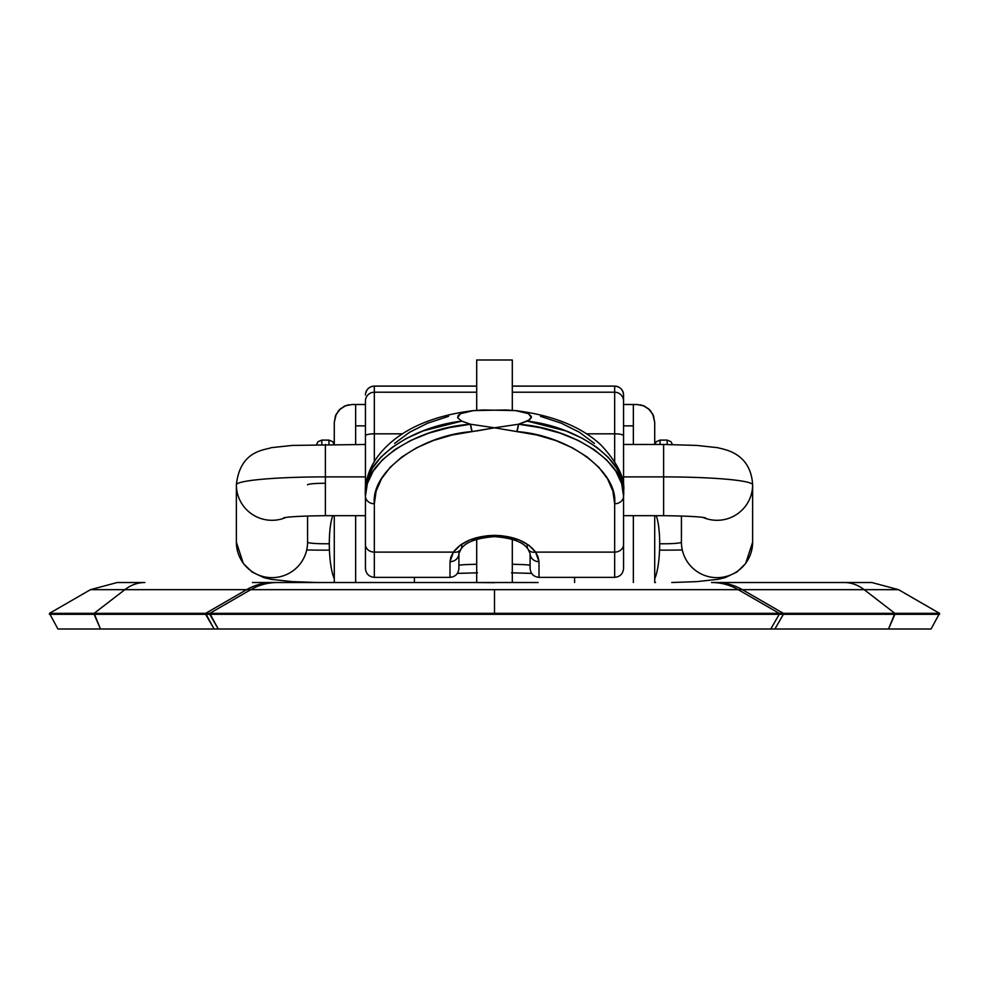 <?xml version="1.0" encoding="UTF-8"?>
<svg xmlns="http://www.w3.org/2000/svg" width="989" height="989" viewBox="0 0 989 989"><rect width="100%" height="100%" fill="white"/><g stroke="black" fill="none" stroke-linecap="round" stroke-linejoin="round"><path stroke-width="1.48" d="M467.834 582.521L538.115 582.521M57.931 629.004L214.094 629.004L205.625 614.317L494.5 614.317L494.5 613.353L209.767 613.353L218.248 629.004L100.47 629.004L94.116 613.353L49.45 613.353L57.931 629.004L100.47 629.004L94.116 614.317L205.625 614.317L205.625 613.353L209.767 613.353L209.767 614.317L49.45 614.317L94.116 614.317L94.116 613.353L205.625 613.353L214.094 629.004L774.906 629.004L783.375 614.317L779.233 614.317L779.233 613.353L738.239 589.667L494.5 589.667L494.5 613.353L779.233 613.353L494.5 613.353L494.5 614.317L779.233 614.317L779.233 613.353L783.375 613.353L783.375 614.317L783.375 613.353L894.884 613.353L894.884 614.317L939.55 614.317L783.375 614.317L894.884 614.317L888.53 629.004L931.069 629.004L939.55 613.353L894.884 613.353L888.53 629.004L770.752 629.004L779.233 614.317L783.375 614.317L774.906 629.004L931.069 629.004M450.885 582.521L521.166 582.521M117.172 582.521L90.469 589.667L117.172 582.521L144.839 582.521A53.406 40.005 90 0 0 124.837 589.667L494.5 589.667L250.761 589.667L209.767 613.353L250.761 589.667L246.62 589.667L205.625 613.353L94.116 613.353L124.837 589.667L90.469 589.667L49.45 613.353L94.116 613.353L124.837 589.667L246.62 589.667L205.625 613.353L494.5 613.353L494.5 589.667L738.239 589.667L779.233 613.353L783.375 613.353L742.38 589.667L864.163 589.667L894.884 613.353L939.55 613.353L898.531 589.667L864.163 589.667L894.884 613.353L783.375 613.353L742.38 589.667L738.239 589.667A53.406 53.394 -90 0 0 711.536 582.521L718.805 582.521M736.607 582.521L871.828 582.521L898.531 589.667L871.828 582.521M273.31 582.521L277.464 582.521L273.31 582.521A53.406 53.394 90 0 0 246.62 589.667A53.406 53.394 -90 0 1 273.31 582.521L252.393 582.521M277.464 582.521L473.175 582.521L277.464 582.521A53.406 53.394 90 0 0 250.761 589.667A53.406 53.394 -90 0 1 277.464 582.521M334.282 582.521L334.282 515.677L334.282 582.521L333.516 582.521M355.644 515.677L355.644 582.521L355.644 515.677M90.58 589.667L124.837 589.667A53.406 40.005 -90 0 1 144.839 582.521L117.258 582.521M494.5 582.706L473.175 582.521L494.5 582.706M871.742 582.521L711.536 582.521A53.406 53.394 90 0 1 738.239 589.667L742.38 589.667A53.406 53.394 -90 0 0 715.69 582.521A53.406 53.394 90 0 1 742.38 589.667L898.42 589.667M844.161 582.521A53.406 40.005 90 0 1 864.163 589.667A53.406 40.005 -90 0 0 844.161 582.521M494.5 629.004L770.752 629.004L779.233 614.317L209.767 614.317L218.248 629.004L494.5 629.004M633.356 582.521L633.356 515.677L633.356 582.521M654.718 515.677L654.718 582.521L654.718 515.677M633.356 404.501L623.564 404.501L633.356 404.501L633.356 444.469L633.356 404.501L636.916 404.501L633.356 404.501M352.084 404.501L355.644 404.501L355.644 444.469L355.644 404.501L365.436 404.501L352.084 404.501L346.051 405.552L340.537 408.741L336.186 414.28L334.282 422.303L334.282 444.469L334.282 422.303L336.186 414.28L340.537 408.741L346.051 405.552L352.084 404.501L345.272 405.849L339.499 409.706L335.642 415.479L334.282 422.303M654.718 422.291L654.718 444.469L654.718 422.303L652.814 414.28L648.463 408.741L642.949 405.552L636.916 404.501L642.949 405.552L648.463 408.741L652.814 414.28L654.718 422.303L653.358 415.479L649.501 409.706L643.728 405.849L636.916 404.501M355.644 425.863L365.436 425.863L355.644 425.863M623.564 425.863L633.356 425.863L623.564 425.863M574.609 577.366L574.609 582.521L574.609 577.366M414.391 582.521L414.391 577.366L414.391 582.521M653.185 415.071L653.853 416.826M649.118 409.335L651.121 411.572M643.295 405.675L645.471 406.689M640.279 404.822L641.181 405.008M347.819 405.008L348.721 404.822M343.529 406.689L345.705 405.675M337.879 411.572L339.882 409.335M335.147 416.826L335.815 415.071M476.698 359.996L476.698 410.311L476.698 359.996L512.302 359.996L512.302 410.311L512.302 359.996M476.698 539.252L476.698 582.521L476.698 539.252M512.302 539.252L512.302 582.521L512.302 539.252M494.698 427.841L516.864 431.563C569.207 435.519 618.051 471.58 614.663 503.76L614.663 577.366L614.663 552.109L535.593 552.109C527.36 541.515 513.662 535.927 494.5 535.346L494.5 536.607L494.5 535.346C475.338 535.927 461.64 541.515 453.407 552.109A8.901 7.207 34.2 0 0 460.726 549.55A8.901 7.207 -145.8 0 1 453.407 552.109L374.337 552.109L374.337 503.76L376.129 491.113L381.457 478.849L390.148 467.327L401.967 456.893L416.53 447.844L433.429 440.476L452.158 434.999L494.5 427.792L470.48 424.232L461.727 421.116L457.623 417.778L458.204 415.405L460.367 413.736L471.382 410.831L482.916 409.978L515.467 410.583L528.559 413.699L531.39 417.729L527.273 421.116C580.098 427.223 626.569 461.369 623.564 491.892L621.821 479.925L616.666 468.279L608.21 457.277L596.688 447.201L582.422 438.325L565.795 430.895L527.273 421.116L518.52 424.232L494.5 427.792L536.842 434.999L555.571 440.476L572.47 447.844L587.033 456.893L598.852 467.327L607.543 478.849L612.871 491.113L614.663 503.76L614.663 552.109L535.593 552.109L528.868 545.273L519.2 539.92L501.015 535.642L487.985 535.642L469.8 539.92L460.132 545.273L453.407 552.109L374.337 552.109L374.337 577.366L374.337 503.76C370.949 471.58 419.793 435.519 472.136 431.563A8.901 1.681 -96.6 0 1 470.48 424.232L461.727 421.116L423.205 430.895L406.578 438.325L392.312 447.201L380.79 457.277L372.334 468.279L367.179 479.925L365.436 496.119L365.436 491.892L365.436 496.119L367.364 483.534L373.076 471.32L382.422 459.848L395.106 449.451L410.756 440.451L428.905 433.108L449.018 427.656L470.48 424.232L472.136 431.563M594.414 443.431L579.467 432.292L561.258 423.156L540.489 416.357M448.512 416.357L427.743 423.156L409.533 432.292L394.586 443.431M476.302 431.031L494.302 427.841M374.337 461.542L374.337 433.825L402.511 433.825L374.337 433.825L374.337 386.118L476.698 386.118L374.337 386.118A8.901 8.901 180 0 0 365.436 395.019A8.901 8.901 0 0 1 374.337 386.118L374.337 386.093C368.946 386.637 365.979 389.604 365.436 394.994M623.564 489.506L623.564 395.019A8.901 8.901 180 0 0 614.663 386.118L512.302 386.118L614.663 386.118L614.663 433.825L586.489 433.825L614.663 433.825L614.663 461.542M450.873 557.104L453.407 552.109L449.995 561.678L450.873 557.104M458.896 568.354L458.896 568.465C458.352 573.843 455.385 576.81 449.995 577.366L449.995 561.678L449.995 577.366L374.337 577.366C368.946 576.81 365.979 573.843 365.436 568.465L365.436 496.119A8.901 7.64 0 0 0 374.337 503.76A8.901 7.64 180 0 1 365.436 496.119L365.436 544.469A8.901 7.64 -0 0 0 374.337 552.109A8.901 7.64 180 0 1 365.436 544.469L365.436 401.101A8.901 8.901 0 0 1 374.337 392.213L374.337 433.825A8.901 1.953 180 0 0 365.436 435.79A8.901 1.953 0 0 1 374.337 433.825M473.533 410.583C436.372 415.195 408 426.556 388.405 444.654C373.249 458.834 365.596 474.584 365.436 491.892C362.431 461.369 408.902 427.223 461.727 421.116L457.623 417.778L460.367 413.736L473.533 410.583L506.059 409.965L517.531 410.818L528.559 413.699L531.39 416.48L529.745 419.781L518.52 424.232L539.982 427.656L560.095 433.108L578.244 440.451L593.894 449.451L606.578 459.848L615.924 471.32L621.636 483.534L623.564 496.119L623.564 491.892C625.394 478.775 617.89 463.173 601.052 445.075C581.47 426.754 552.95 415.256 515.467 410.583M623.564 541.416L623.564 550.428M623.564 568.354L623.564 491.892M365.436 489.506L365.436 401.101A8.901 8.901 180 0 1 374.337 392.213L374.337 386.118M365.436 568.354L365.436 544.469M614.663 433.825A8.901 1.953 0 0 1 623.564 435.79A8.901 1.953 180 0 0 614.663 433.825L614.663 392.213L512.302 392.213L614.663 392.213A8.901 8.901 0 0 1 623.564 401.101L623.564 395.019A8.901 8.901 0 0 0 614.663 386.118L512.302 386.093M476.698 392.213L374.337 392.213L476.698 392.213M365.436 496.119C361.801 464.076 414.267 428.175 470.48 424.232L494.5 427.792L518.52 424.232A8.901 1.681 96.6 0 1 516.864 431.563L518.52 424.232C574.733 428.175 627.199 464.076 623.564 496.119A8.901 7.64 180 0 1 614.663 503.76A8.901 7.64 0 0 0 623.564 496.119L623.564 544.469A8.901 7.64 180 0 1 614.663 552.109A8.901 7.64 0 0 0 623.564 544.469L623.564 568.465C623.021 573.843 620.054 576.81 614.663 577.366L539.005 577.366C533.615 576.81 530.648 573.843 530.104 568.465L530.104 553.568A8.901 8.122 0 0 0 539.005 561.678L535.593 552.109A8.901 7.207 145.8 0 1 528.274 549.55A8.901 7.207 -34.2 0 0 535.593 552.109L538.127 557.104L539.005 561.678L539.005 577.366L539.005 561.678A8.901 8.122 180 0 1 530.104 553.568L530.104 567.933M457.413 573.385L477.464 572.804M511.536 572.804L531.587 573.385M460.726 549.55A8.901 7.207 -145.8 0 0 461.628 544.346L461.739 544.148M458.983 565.263A35.604 1.249 0 0 1 476.698 564.274A35.604 1.249 0 0 0 458.896 565.349L458.896 551.244M530.104 565.349A35.604 1.249 0 0 0 512.302 564.274A35.604 1.249 0 0 1 530.104 565.349M458.896 567.933L458.896 553.568A8.901 8.122 180 0 1 449.995 561.678A8.901 8.122 0 0 0 458.896 553.568L460.775 549.476C465.04 542.318 476.29 538.041 494.5 536.619C512.71 538.041 523.96 542.318 528.225 549.476L530.104 553.568M614.663 386.118L614.663 392.213A8.901 8.901 180 0 1 623.564 401.101L623.564 435.79M458.896 568.465L458.896 553.568M528.274 549.55A8.901 7.207 145.8 0 1 527.372 544.346M316.554 444.531L318.05 441.663L321.821 440.105L321.821 444.481L321.821 440.105L328.941 440.105L328.941 444.469L328.941 440.105L332.712 441.663L334.195 444.469M660.059 444.469L660.059 440.105L660.059 444.469M654.805 444.469L656.288 441.663L660.059 440.105L667.179 440.105L667.179 444.481L667.179 440.105L670.95 441.663L672.446 444.531M623.564 444.469L663.619 444.469L663.619 476.896A89.01 7.949 0 0 1 752.629 484.845L752.629 542.195A35.604 35.456 180 0 1 717.025 577.65A35.604 35.456 180 0 1 681.421 542.195L681.421 515.974L681.421 542.195A17.802 1.595 0 0 1 659.688 543.74A17.802 1.595 180 0 0 681.421 542.195A35.604 35.456 -0 0 0 717.025 577.65A35.604 35.456 -0 0 0 752.629 542.195L752.629 484.845A35.604 35.456 180 0 1 703.018 517.445A35.604 35.456 -0 0 0 752.629 484.845A89.01 7.949 180 0 0 663.619 476.896L663.619 444.469L696.775 445.421L717.791 447.696C721.438 449.253 750.738 451.157 752.629 484.845M656.214 515.677A35.604 7.825 91.2 0 1 659.688 543.74A35.604 7.825 -88.8 0 0 656.214 515.677M654.718 578.701A35.604 7.825 -88.8 0 0 659.688 543.74A35.604 7.825 91.2 0 1 654.718 578.701M329.312 543.74A35.604 7.825 88.8 0 0 334.282 578.701A35.604 7.825 -91.2 0 1 329.312 543.74A35.604 7.825 -91.2 0 1 332.786 515.677A35.604 7.825 88.8 0 0 329.312 543.74A17.802 1.595 0 0 1 307.579 542.195A17.802 1.595 180 0 0 329.312 543.74M236.371 484.845A89.01 7.949 0 0 1 325.381 476.896L325.381 444.481L325.381 476.896L365.436 476.896L325.381 476.896A89.01 7.949 180 0 0 236.371 484.845A35.604 35.456 0 0 0 285.982 517.445A35.604 35.456 180 0 1 236.371 484.845L236.371 542.195L236.371 484.845C240.055 450.267 264.78 450.255 271.233 447.683L292.262 445.421L365.436 444.469M325.381 483.262A17.802 1.595 180 0 0 307.579 484.845M623.564 476.896L663.619 476.896L663.619 515.677L663.619 476.896L623.564 476.896M307.579 515.974L307.579 542.195L307.579 515.974M283.546 517.828C288.875 516.691 302.819 515.974 325.381 515.677L325.381 476.896L325.381 515.677L365.436 515.677M236.371 542.195A35.604 35.456 0 0 0 271.975 577.65A35.604 35.456 0 0 0 307.579 542.195A35.604 35.456 180 0 1 271.975 577.65A35.604 35.456 180 0 1 236.371 542.195L243.343 563.507L252.096 572.038L263.927 577.65L271.196 579.344L292.175 581.619L317.246 582.521M306.714 549.971A89.01 7.949 180 0 0 329.436 550.131M659.564 550.131A89.01 7.949 180 0 0 682.286 549.971M476.698 386.093L374.337 386.093M614.663 386.093C620.054 386.637 623.021 389.604 623.564 394.994M457.4 573.41L476.698 572.829M512.302 572.829L531.6 573.41M752.629 542.195L745.657 563.507L736.904 572.038L725.073 577.65L717.804 579.344L696.825 581.619L671.754 582.521M655.484 582.521L654.718 582.509M623.564 515.677L663.619 515.677C686.181 515.974 700.125 516.691 705.454 517.828"/></g></svg>
